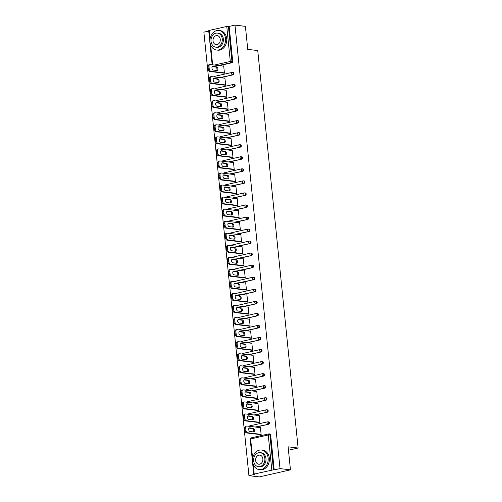 <?xml version="1.0" encoding="UTF-8"?>
<svg xmlns="http://www.w3.org/2000/svg" width="502" height="502" viewBox="0 0 502 502"><rect width="100%" height="100%" fill="white"/><g stroke="black" fill="none" stroke-linecap="round" stroke-linejoin="round"><path stroke-width="0.75" d="M212.158 64.789L208.694 30.653L209.152 30.446L226.753 26.455L229.163 26.418L234.974 25.1L245.409 26.349L247.743 49.365L257.746 50.564L298.119 448.022L288.117 446.83L290.457 469.847L259.358 476.9L248.929 475.651L254.746 474.334L253.742 474.152L250.184 439.162L250.649 438.955L252.644 458.608M208.732 31.055L203.881 32.153L248.929 475.651M288.462 450.219L298.119 448.022M269.605 433.979A1.18 0.935 96.8 0 1 270.653 434.927L269.894 434.839L273.446 469.822L253.742 474.152M270.653 434.927L274.211 469.916L280.022 468.598L290.457 469.847M273.446 469.822L274.211 469.916M234.974 25.1L280.022 468.598M259.521 427.535L260.406 427.334L261.153 434.676L260.187 434.575M229.163 26.418L232.715 61.407A1.18 0.935 96.8 0 1 231.899 62.775L219.274 65.643M232.89 72.508A1.18 0.935 96.8 0 1 233.123 74.829L220.497 77.691M234.114 84.562A1.18 0.935 96.8 0 1 234.346 86.877L221.721 89.739M235.338 96.61A1.18 0.935 96.8 0 1 235.57 98.925L222.944 101.787M236.561 108.658A1.18 0.935 96.8 0 1 236.793 110.973L224.168 113.841M237.785 120.706A1.18 0.935 96.8 0 1 238.017 123.021L225.392 125.889M239.008 132.754A1.18 0.935 96.8 0 1 239.241 135.069L226.615 137.937M240.232 144.802A1.18 0.935 96.8 0 1 240.464 147.124L227.839 149.985M241.456 156.85A1.18 0.935 96.8 0 1 241.688 159.172L229.063 162.033M242.679 168.904A1.18 0.935 96.8 0 1 242.918 171.22L230.286 174.081M243.903 180.952A1.18 0.935 96.8 0 1 244.141 183.268L231.516 186.135M245.127 193A1.18 0.935 96.8 0 1 245.365 195.316L232.74 198.183M246.35 205.048A1.18 0.935 96.8 0 1 246.589 207.364L233.963 210.231M247.574 217.096A1.18 0.935 96.8 0 1 247.812 219.418L235.187 222.279M248.797 229.144A1.18 0.935 96.8 0 1 249.036 231.466L236.411 234.327M250.021 241.198A1.18 0.935 96.8 0 1 250.26 243.514L237.634 246.375M251.245 253.246A1.18 0.935 96.8 0 1 251.483 255.562L238.858 258.43M252.468 265.294A1.18 0.935 96.8 0 1 252.707 267.61L240.082 270.478M253.692 277.342A1.18 0.935 96.8 0 1 253.93 279.658L241.305 282.526M254.916 289.39A1.18 0.935 96.8 0 1 255.154 291.712L242.529 294.574M256.139 301.438A1.18 0.935 96.8 0 1 256.378 303.76L243.752 306.622M257.369 313.493A1.18 0.935 96.8 0 1 257.601 315.808L244.976 318.67M258.593 325.541A1.18 0.935 96.8 0 1 258.825 327.856L246.2 330.724M259.816 337.589A1.18 0.935 96.8 0 1 260.049 339.904L247.423 342.772M261.04 349.637A1.18 0.935 96.8 0 1 261.272 351.952L248.647 354.82M262.264 361.685A1.18 0.935 96.8 0 1 262.496 364L249.87 366.868M263.487 373.733A1.18 0.935 96.8 0 1 263.719 376.054L251.094 378.916M264.711 385.787A1.18 0.935 96.8 0 1 264.943 388.102L252.318 390.964M265.934 397.835A1.18 0.935 96.8 0 1 266.167 400.15L253.541 403.018M267.158 409.883A1.18 0.935 96.8 0 1 267.39 412.198L254.765 415.066M268.382 421.931A1.18 0.935 96.8 0 1 268.614 424.246L255.989 427.114M258.963 422.527L259.929 422.628L259.183 415.286L258.298 415.487M257.739 410.479L258.706 410.573L257.959 403.238L257.074 403.439M256.516 398.431L257.476 398.525L256.735 391.19L255.851 391.391M255.292 386.383L256.252 386.477L255.512 379.142L254.627 379.343M254.068 374.329L255.029 374.429L254.288 367.094L253.403 367.288M252.845 362.281L253.805 362.381L253.064 355.039L252.18 355.24M251.621 350.233L252.581 350.333L251.841 342.991L250.956 343.192M250.398 338.185L251.358 338.279L250.611 330.943L249.732 331.144M249.174 326.137L250.134 326.231L249.387 318.895L248.509 319.096M247.95 314.089L248.91 314.183L248.164 306.847L247.285 307.048M246.72 302.035L247.687 302.135L246.94 294.799L246.062 294.994M245.497 289.987L246.463 290.087L245.716 282.745L244.838 282.946M244.273 277.939L245.24 278.039L244.493 270.697L243.614 270.898M243.05 265.891L244.016 265.985L243.269 258.649L242.391 258.85M241.826 253.843L242.792 253.937L242.046 246.601L241.167 246.802M240.602 241.795L241.569 241.889L240.822 234.553L239.943 234.754M239.379 229.74L240.345 229.841L239.598 222.505L238.72 222.706M238.155 217.692L239.121 217.793L238.375 210.457L237.496 210.652M236.931 205.644L237.898 205.745L237.151 198.403L236.273 198.604M235.708 193.596L236.674 193.697L235.927 186.355L235.049 186.556M234.484 181.548L235.451 181.642L234.704 174.307L233.825 174.508M233.261 169.5L234.227 169.594L233.48 162.259L232.602 162.46M232.037 157.452L233.003 157.546L232.257 150.211L231.378 150.412M230.813 145.398L231.78 145.498L231.033 138.163L230.148 138.357M229.59 133.35L230.556 133.45L229.809 126.109L228.925 126.309M228.366 121.302L229.326 121.402L228.586 114.061L227.701 114.261M227.142 109.254L228.103 109.348L227.362 102.013L226.477 102.213M225.919 97.206L226.879 97.3L226.138 89.965L225.254 90.165M224.695 85.158L225.655 85.252L224.915 77.917L224.03 78.117M223.472 73.104L224.432 73.204L223.691 65.869L222.806 66.063M245.93 430.258L245.716 428.175L244.781 428.382L244.995 430.471L245.93 430.258A2.359 1.387 77.2 0 0 247.593 432.743L261.122 434.362M245.716 428.175A2.359 1.387 77.2 0 1 246.62 426.041A2.359 1.387 77.2 0 1 246.909 426.029L260.438 427.648M253.698 431.952A1.851 1.086 77.2 0 0 253.924 431.94A1.851 1.086 77.2 0 0 254.608 430.082A1.851 1.086 77.2 0 0 253.328 428.319L249.613 427.873A1.851 1.086 77.2 0 0 249.387 427.886A1.851 1.086 77.2 0 0 248.703 429.743A1.851 1.086 77.2 0 0 249.983 431.507L253.698 431.952M247.593 432.743L246.658 432.956L261.096 434.688M246.658 432.956A2.359 1.387 -102.8 0 1 244.995 430.471M244.781 428.382A2.359 1.387 -102.8 0 1 245.691 426.254L246.62 426.041M253.372 431.915A1.851 1.086 77.2 0 0 253.592 429.932A1.851 1.086 77.2 0 0 252.399 428.532L249.005 428.124M244.706 418.21L244.493 416.12L243.558 416.334L243.771 418.423L244.706 418.21A2.359 1.387 77.2 0 0 246.369 420.695L259.898 422.314M244.493 416.12A2.359 1.387 77.2 0 1 245.396 413.993A2.359 1.387 77.2 0 1 245.685 413.974L259.214 415.593M252.475 419.904A1.851 1.086 77.2 0 0 252.701 419.892A1.851 1.086 77.2 0 0 253.384 418.034A1.851 1.086 77.2 0 0 252.104 416.271L248.39 415.825A1.851 1.086 77.2 0 0 248.164 415.838A1.851 1.086 77.2 0 0 247.48 417.695A1.851 1.086 77.2 0 0 248.76 419.459L252.475 419.904M246.369 420.695L245.434 420.908L259.873 422.634M245.434 420.908A2.359 1.387 -102.8 0 1 243.771 418.423M243.558 416.334A2.359 1.387 -102.8 0 1 244.468 414.2L245.396 413.993M252.148 419.86A1.851 1.086 77.2 0 0 252.368 417.884A1.851 1.086 77.2 0 0 251.176 416.484L247.781 416.076M243.483 406.162L243.269 404.072L242.334 404.286L242.548 406.369L243.483 406.162A2.359 1.387 77.2 0 0 245.145 408.647L258.674 410.266M243.269 404.072A2.359 1.387 77.2 0 1 244.173 401.945A2.359 1.387 77.2 0 1 244.461 401.926L257.99 403.545M251.251 407.85A1.851 1.086 77.2 0 0 251.477 407.844A1.851 1.086 77.2 0 0 252.161 405.986A1.851 1.086 77.2 0 0 250.881 404.223L247.166 403.777A1.851 1.086 77.2 0 0 246.94 403.79A1.851 1.086 77.2 0 0 246.256 405.647A1.851 1.086 77.2 0 0 247.536 407.411L251.251 407.85M245.145 408.647L244.21 408.86L258.649 410.586M244.21 408.86A2.359 1.387 -102.8 0 1 242.548 406.369M242.334 404.286A2.359 1.387 -102.8 0 1 243.244 402.152L244.173 401.945M250.925 407.812A1.851 1.086 77.2 0 0 251.144 405.829A1.851 1.086 77.2 0 0 249.952 404.436L246.557 404.028M242.259 394.108L242.046 392.024L241.111 392.238L241.324 394.321L242.259 394.108A2.359 1.387 77.2 0 0 243.922 396.599L257.444 398.218M242.046 392.024A2.359 1.387 77.2 0 1 242.949 389.891A2.359 1.387 77.2 0 1 243.238 389.878L256.767 391.497M250.027 395.802A1.851 1.086 77.2 0 0 250.253 395.796A1.851 1.086 77.2 0 0 250.937 393.938A1.851 1.086 77.2 0 0 249.657 392.175L245.942 391.729A1.851 1.086 77.2 0 0 245.716 391.742A1.851 1.086 77.2 0 0 245.032 393.599A1.851 1.086 77.2 0 0 246.313 395.356L250.027 395.802M243.922 396.599L242.987 396.812L257.426 398.538M242.987 396.812A2.359 1.387 -102.8 0 1 241.324 394.321M241.111 392.238A2.359 1.387 -102.8 0 1 242.02 390.104L242.949 389.891M249.701 395.764A1.851 1.086 77.2 0 0 249.921 393.781A1.851 1.086 77.2 0 0 248.728 392.388L245.334 391.98M241.035 382.06L240.822 379.976L239.887 380.19L240.1 382.273L241.035 382.06A2.359 1.387 77.2 0 0 242.698 384.551L256.221 386.17M240.822 379.976A2.359 1.387 77.2 0 1 241.726 377.843A2.359 1.387 77.2 0 1 242.014 377.83L255.543 379.449M248.804 383.754A1.851 1.086 77.2 0 0 249.03 383.741A1.851 1.086 77.2 0 0 249.714 381.884A1.851 1.086 77.2 0 0 248.434 380.127L244.719 379.681A1.851 1.086 77.2 0 0 244.493 379.694A1.851 1.086 77.2 0 0 243.809 381.551A1.851 1.086 77.2 0 0 245.089 383.308L248.804 383.754M242.698 384.551L241.763 384.764L256.202 386.49M241.763 384.764A2.359 1.387 -102.8 0 1 240.1 382.273M239.887 380.19A2.359 1.387 -102.8 0 1 240.797 378.056L241.726 377.843M248.477 383.716A1.851 1.086 77.2 0 0 248.697 381.733A1.851 1.086 77.2 0 0 247.505 380.334L244.11 379.932M239.812 370.012L239.598 367.928L238.663 368.142L238.877 370.225L239.812 370.012A2.359 1.387 77.2 0 0 241.475 372.503L254.997 374.122M239.598 367.928A2.359 1.387 77.2 0 1 240.502 365.795A2.359 1.387 77.2 0 1 240.791 365.782L254.319 367.401M247.58 371.706A1.851 1.086 77.2 0 0 247.806 371.693A1.851 1.086 77.2 0 0 248.49 369.836A1.851 1.086 77.2 0 0 247.21 368.073L243.495 367.633A1.851 1.086 77.2 0 0 243.269 367.64A1.851 1.086 77.2 0 0 242.585 369.497A1.851 1.086 77.2 0 0 243.865 371.26L247.58 371.706M241.475 372.503L240.54 372.71L254.978 374.442M240.54 372.71A2.359 1.387 -102.8 0 1 238.877 370.225M238.663 368.142A2.359 1.387 -102.8 0 1 239.573 366.008L240.502 365.795M247.254 371.668A1.851 1.086 77.2 0 0 247.473 369.685A1.851 1.086 77.2 0 0 246.275 368.286L242.886 367.884M268.131 458.044A9.839 7.8 -83.2 0 0 261.523 450.037A9.839 7.8 -83.2 0 0 252.581 461.57A9.839 7.8 -83.2 0 0 259.189 469.577A9.839 7.8 -83.2 0 0 268.131 458.044M259.189 469.577L260.375 469.715A9.839 7.8 -83.2 0 0 269.323 458.182A9.839 7.8 -83.2 0 0 262.715 450.175L261.523 450.037M260.105 452.641L261.197 452.773A7.084 5.616 96.8 0 1 265.953 458.533A7.084 5.616 96.8 0 1 259.515 466.841L258.417 466.709A7.084 5.616 -83.2 0 0 264.855 458.401A7.084 5.616 -83.2 0 0 260.105 452.641A7.084 5.616 -83.2 0 0 253.661 460.943A7.084 5.616 -83.2 0 0 258.417 466.709M255.656 460.491A4.568 3.621 -83.2 0 0 258.718 464.206A4.568 3.621 -83.2 0 0 262.866 458.853A4.568 3.621 -83.2 0 0 259.804 455.138A4.568 3.621 -83.2 0 0 255.656 460.491M225.511 38.491A9.839 7.8 -83.2 0 0 218.91 30.484A9.839 7.8 -83.2 0 0 209.968 42.017A9.839 7.8 -83.2 0 0 216.569 50.024A9.839 7.8 -83.2 0 0 225.511 38.491M216.569 50.024L217.761 50.162A9.839 7.8 -83.2 0 0 226.703 38.629A9.839 7.8 -83.2 0 0 220.102 30.622L218.91 30.484M217.485 33.088L218.583 33.22A7.084 5.616 96.8 0 1 223.334 38.98A7.084 5.616 96.8 0 1 216.895 47.288L215.804 47.157A7.084 5.616 -83.2 0 0 222.242 38.849A7.084 5.616 -83.2 0 0 217.485 33.088A7.084 5.616 -83.2 0 0 211.047 41.39A7.084 5.616 -83.2 0 0 215.804 47.157M213.036 40.938A4.568 3.621 -83.2 0 0 216.098 44.653A4.568 3.621 -83.2 0 0 220.252 39.3A4.568 3.621 -83.2 0 0 217.184 35.586A4.568 3.621 -83.2 0 0 213.036 40.938M238.588 357.964L238.375 355.88L237.44 356.087L237.653 358.177L238.588 357.964A2.359 1.387 77.2 0 0 240.251 360.455L253.774 362.074M238.375 355.88A2.359 1.387 77.2 0 1 239.278 353.747A2.359 1.387 77.2 0 1 239.567 353.734L253.096 355.353M246.356 359.658A1.851 1.086 77.2 0 0 246.582 359.645A1.851 1.086 77.2 0 0 247.266 357.788A1.851 1.086 77.2 0 0 245.986 356.025L242.271 355.579A1.851 1.086 77.2 0 0 242.046 355.592A1.851 1.086 77.2 0 0 241.362 357.449A1.851 1.086 77.2 0 0 242.642 359.212L246.356 359.658M240.251 360.455L239.316 360.662L253.755 362.394M239.316 360.662A2.359 1.387 -102.8 0 1 237.653 358.177M237.44 356.087A2.359 1.387 -102.8 0 1 238.35 353.96L239.278 353.747M246.03 359.62A1.851 1.086 77.2 0 0 246.25 357.637A1.851 1.086 77.2 0 0 245.051 356.238L241.663 355.83M237.364 345.916L237.151 343.826L236.216 344.039L236.429 346.129L237.364 345.916A2.359 1.387 77.2 0 0 239.027 348.401L252.55 350.019M237.151 343.826A2.359 1.387 77.2 0 1 238.055 341.699A2.359 1.387 77.2 0 1 238.343 341.68L251.872 343.305M245.133 347.61A1.851 1.086 77.2 0 0 245.359 347.597A1.851 1.086 77.2 0 0 246.043 345.74A1.851 1.086 77.2 0 0 244.763 343.977L241.048 343.531A1.851 1.086 77.2 0 0 240.822 343.544A1.851 1.086 77.2 0 0 240.138 345.401A1.851 1.086 77.2 0 0 241.418 347.164L245.133 347.61M239.027 348.401L238.092 348.614L252.531 350.34M238.092 348.614A2.359 1.387 -102.8 0 1 236.429 346.129M236.216 344.039A2.359 1.387 -102.8 0 1 237.126 341.906L238.055 341.699M244.807 347.566A1.851 1.086 77.2 0 0 245.026 345.589A1.851 1.086 77.2 0 0 243.828 344.19L240.439 343.782M236.135 333.868L235.927 331.778L234.992 331.991L235.206 334.075L236.135 333.868A2.359 1.387 77.2 0 0 237.804 336.353L251.326 337.971M235.927 331.778A2.359 1.387 77.2 0 1 236.831 329.651A2.359 1.387 77.2 0 1 237.12 329.632L250.642 331.251M243.909 335.556A1.851 1.086 77.2 0 0 244.135 335.549A1.851 1.086 77.2 0 0 244.819 333.692A1.851 1.086 77.2 0 0 243.539 331.929L239.824 331.483A1.851 1.086 77.2 0 0 239.598 331.496A1.851 1.086 77.2 0 0 238.914 333.353A1.851 1.086 77.2 0 0 240.194 335.116L243.909 335.556M237.804 336.353L236.869 336.566L251.307 338.292M236.869 336.566A2.359 1.387 -102.8 0 1 235.206 334.075M234.992 331.991A2.359 1.387 -102.8 0 1 235.896 329.858L236.831 329.651M243.583 335.518A1.851 1.086 77.2 0 0 243.803 333.535A1.851 1.086 77.2 0 0 242.604 332.142L239.216 331.734M234.911 321.82L234.704 319.73L233.769 319.943L233.982 322.027L234.911 321.82A2.359 1.387 77.2 0 0 236.58 324.305L250.103 325.923M234.704 319.73A2.359 1.387 77.2 0 1 235.607 317.597A2.359 1.387 77.2 0 1 235.896 317.584L249.419 319.203M242.686 323.508A1.851 1.086 77.2 0 0 242.912 323.501A1.851 1.086 77.2 0 0 243.595 321.644A1.851 1.086 77.2 0 0 242.315 319.881L238.601 319.435A1.851 1.086 77.2 0 0 238.375 319.448A1.851 1.086 77.2 0 0 237.691 321.305A1.851 1.086 77.2 0 0 238.971 323.062L242.686 323.508M236.58 324.305L235.645 324.518L250.084 326.244M235.645 324.518A2.359 1.387 -102.8 0 1 233.982 322.027M233.769 319.943A2.359 1.387 -102.8 0 1 234.672 317.81L235.607 317.597M242.359 323.47A1.851 1.086 77.2 0 0 242.579 321.487A1.851 1.086 77.2 0 0 241.38 320.094L237.992 319.686M233.687 309.765L233.48 307.682L232.545 307.895L232.759 309.979L233.687 309.765A2.359 1.387 77.2 0 0 235.356 312.257L248.879 313.875M233.48 307.682A2.359 1.387 77.2 0 1 234.384 305.549A2.359 1.387 77.2 0 1 234.672 305.536L248.195 307.155M241.462 311.46A1.851 1.086 77.2 0 0 241.688 311.447A1.851 1.086 77.2 0 0 242.372 309.59A1.851 1.086 77.2 0 0 241.092 307.833L237.377 307.387A1.851 1.086 77.2 0 0 237.151 307.4A1.851 1.086 77.2 0 0 236.467 309.257A1.851 1.086 77.2 0 0 237.747 311.014L241.462 311.46M235.356 312.257L234.421 312.47L248.86 314.196M234.421 312.47A2.359 1.387 -102.8 0 1 232.759 309.979M232.545 307.895A2.359 1.387 -102.8 0 1 233.449 305.762L234.384 305.549M241.136 311.422A1.851 1.086 77.2 0 0 241.355 309.439A1.851 1.086 77.2 0 0 240.157 308.04L236.768 307.638M232.464 297.717L232.257 295.634L231.322 295.847L231.535 297.931L232.464 297.717A2.359 1.387 77.2 0 0 234.133 300.209L247.655 301.827M232.257 295.634A2.359 1.387 77.2 0 1 233.16 293.501A2.359 1.387 77.2 0 1 233.449 293.488L246.971 295.107M240.238 299.412A1.851 1.086 77.2 0 0 240.464 299.399A1.851 1.086 77.2 0 0 241.148 297.542A1.851 1.086 77.2 0 0 239.868 295.778L236.153 295.339A1.851 1.086 77.2 0 0 235.927 295.345A1.851 1.086 77.2 0 0 235.243 297.203A1.851 1.086 77.2 0 0 236.524 298.966L240.238 299.412M234.133 300.209L233.198 300.416L247.637 302.148M233.198 300.416A2.359 1.387 -102.8 0 1 231.535 297.931M231.322 295.847A2.359 1.387 -102.8 0 1 232.225 293.714L233.16 293.501M239.912 299.374A1.851 1.086 77.2 0 0 240.132 297.391A1.851 1.086 77.2 0 0 238.933 295.992L235.545 295.59M231.24 285.669L231.033 283.586L230.098 283.793L230.311 285.883L231.24 285.669A2.359 1.387 77.2 0 0 232.909 288.161L246.432 289.779M231.033 283.586A2.359 1.387 77.2 0 1 231.937 281.453A2.359 1.387 77.2 0 1 232.225 281.44L245.748 283.059M239.015 287.364A1.851 1.086 77.2 0 0 239.234 287.351A1.851 1.086 77.2 0 0 239.925 285.494A1.851 1.086 77.2 0 0 238.645 283.73L234.93 283.285A1.851 1.086 77.2 0 0 234.704 283.297A1.851 1.086 77.2 0 0 234.02 285.155A1.851 1.086 77.2 0 0 235.3 286.918L239.015 287.364M232.909 288.161L231.974 288.368L246.413 290.1M231.974 288.368A2.359 1.387 -102.8 0 1 230.311 285.883M230.098 283.793A2.359 1.387 -102.8 0 1 231.002 281.666L231.937 281.453M238.688 287.326A1.851 1.086 77.2 0 0 238.908 285.343A1.851 1.086 77.2 0 0 237.71 283.944L234.321 283.536M230.016 273.621L229.809 271.538L228.874 271.745L229.088 273.835L230.016 273.621A2.359 1.387 77.2 0 0 231.679 276.106L245.208 277.725M229.809 271.538A2.359 1.387 77.2 0 1 230.713 269.405A2.359 1.387 77.2 0 1 231.002 269.392L244.524 271.011M237.791 275.316A1.851 1.086 77.2 0 0 238.011 275.303A1.851 1.086 77.2 0 0 238.701 273.446A1.851 1.086 77.2 0 0 237.421 271.682L233.706 271.237A1.851 1.086 77.2 0 0 233.48 271.249A1.851 1.086 77.2 0 0 232.796 273.107A1.851 1.086 77.2 0 0 234.076 274.87L237.791 275.316M231.679 276.106L230.751 276.32L245.189 278.052M230.751 276.32A2.359 1.387 -102.8 0 1 229.088 273.835M228.874 271.745A2.359 1.387 -102.8 0 1 229.778 269.612L230.713 269.405M237.465 275.272A1.851 1.086 77.2 0 0 237.684 273.295A1.851 1.086 77.2 0 0 236.486 271.896L233.097 271.488M228.793 261.573L228.579 259.484L227.651 259.697L227.864 261.78L228.793 261.573A2.359 1.387 77.2 0 0 230.456 264.058L243.985 265.677M228.579 259.484A2.359 1.387 77.2 0 1 229.489 257.357A2.359 1.387 77.2 0 1 229.778 257.338L243.301 258.957M236.567 263.268A1.851 1.086 77.2 0 0 236.787 263.255A1.851 1.086 77.2 0 0 237.477 261.398A1.851 1.086 77.2 0 0 236.197 259.634L232.482 259.189A1.851 1.086 77.2 0 0 232.257 259.201A1.851 1.086 77.2 0 0 231.573 261.059A1.851 1.086 77.2 0 0 232.846 262.822L236.567 263.268M230.456 264.058L229.527 264.272L243.966 265.997M229.527 264.272A2.359 1.387 -102.8 0 1 227.864 261.78M227.651 259.697A2.359 1.387 -102.8 0 1 228.554 257.564L229.489 257.357M236.241 263.224A1.851 1.086 77.2 0 0 236.461 261.247A1.851 1.086 77.2 0 0 235.262 259.848L231.874 259.44M227.569 249.525L227.356 247.436L226.427 247.649L226.64 249.732L227.569 249.525A2.359 1.387 77.2 0 0 229.232 252.01L242.761 253.629M227.356 247.436A2.359 1.387 77.2 0 1 228.266 245.302A2.359 1.387 77.2 0 1 228.554 245.29L242.077 246.909M235.338 251.213A1.851 1.086 77.2 0 0 235.563 251.207A1.851 1.086 77.2 0 0 236.247 249.35A1.851 1.086 77.2 0 0 234.974 247.586L231.259 247.141A1.851 1.086 77.2 0 0 231.033 247.153A1.851 1.086 77.2 0 0 230.349 249.011A1.851 1.086 77.2 0 0 231.623 250.768L235.338 251.213M229.232 252.01L228.303 252.224L242.742 253.949M228.303 252.224A2.359 1.387 -102.8 0 1 226.64 249.732M226.427 247.649A2.359 1.387 -102.8 0 1 227.331 245.516L228.266 245.302M235.018 251.176A1.851 1.086 77.2 0 0 235.237 249.193A1.851 1.086 77.2 0 0 234.039 247.8L230.65 247.392M226.346 237.471L226.132 235.388L225.203 235.601L225.411 237.684L226.346 237.471A2.359 1.387 77.2 0 0 228.008 239.962L241.537 241.581M226.132 235.388A2.359 1.387 77.2 0 1 227.042 233.254A2.359 1.387 77.2 0 1 227.331 233.242L240.853 234.861M234.114 239.165A1.851 1.086 77.2 0 0 234.34 239.153A1.851 1.086 77.2 0 0 235.024 237.295A1.851 1.086 77.2 0 0 233.75 235.538L230.035 235.093A1.851 1.086 77.2 0 0 229.809 235.105A1.851 1.086 77.2 0 0 229.125 236.963A1.851 1.086 77.2 0 0 230.399 238.72L234.114 239.165M228.008 239.962L227.08 240.176L241.518 241.901M227.08 240.176A2.359 1.387 -102.8 0 1 225.411 237.684M225.203 235.601A2.359 1.387 -102.8 0 1 226.107 233.468L227.042 233.254M233.794 239.128A1.851 1.086 77.2 0 0 234.014 237.145A1.851 1.086 77.2 0 0 232.815 235.745L229.427 235.344M225.122 225.423L224.909 223.34L223.98 223.553L224.187 225.636L225.122 225.423A2.359 1.387 77.2 0 0 226.785 227.914L240.314 229.533M224.909 223.34A2.359 1.387 77.2 0 1 225.818 221.206A2.359 1.387 77.2 0 1 226.107 221.194L239.63 222.813M232.89 227.117A1.851 1.086 77.2 0 0 233.116 227.105A1.851 1.086 77.2 0 0 233.8 225.247A1.851 1.086 77.2 0 0 232.526 223.49L228.812 223.045A1.851 1.086 77.2 0 0 228.586 223.051A1.851 1.086 77.2 0 0 227.902 224.909A1.851 1.086 77.2 0 0 229.176 226.672L232.89 227.117M226.785 227.914L225.856 228.121L240.295 229.853M225.856 228.121A2.359 1.387 -102.8 0 1 224.187 225.636M223.98 223.553A2.359 1.387 -102.8 0 1 224.883 221.42L225.818 221.206M232.57 227.08A1.851 1.086 77.2 0 0 232.79 225.097A1.851 1.086 77.2 0 0 231.591 223.697L228.203 223.296M223.898 213.375L223.685 211.292L222.756 211.499L222.963 213.588L223.898 213.375A2.359 1.387 77.2 0 0 225.561 215.866L239.09 217.485M223.685 211.292A2.359 1.387 77.2 0 1 224.595 209.158A2.359 1.387 77.2 0 1 224.877 209.146L238.406 210.765M231.667 215.069A1.851 1.086 77.2 0 0 231.893 215.057A1.851 1.086 77.2 0 0 232.577 213.199A1.851 1.086 77.2 0 0 231.303 211.436L227.588 210.991A1.851 1.086 77.2 0 0 227.362 211.003A1.851 1.086 77.2 0 0 226.678 212.861A1.851 1.086 77.2 0 0 227.952 214.624L231.667 215.069M225.561 215.866L224.632 216.073L239.065 217.805M224.632 216.073A2.359 1.387 -102.8 0 1 222.963 213.588M222.756 211.499A2.359 1.387 -102.8 0 1 223.66 209.372L224.595 209.158M231.347 215.032A1.851 1.086 77.2 0 0 231.566 213.049A1.851 1.086 77.2 0 0 230.368 211.649L226.979 211.242M222.675 201.327L222.461 199.244L221.533 199.451L221.74 201.54L222.675 201.327A2.359 1.387 77.2 0 0 224.338 203.812L237.866 205.431M222.461 199.244A2.359 1.387 77.2 0 1 223.371 197.11A2.359 1.387 77.2 0 1 223.654 197.098L237.182 198.717M230.443 203.021A1.851 1.086 77.2 0 0 230.669 203.009A1.851 1.086 77.2 0 0 231.353 201.151A1.851 1.086 77.2 0 0 230.079 199.388L226.364 198.943A1.851 1.086 77.2 0 0 226.138 198.955A1.851 1.086 77.2 0 0 225.454 200.813A1.851 1.086 77.2 0 0 226.728 202.576L230.443 203.021M224.338 203.812L223.409 204.025L237.841 205.757M223.409 204.025A2.359 1.387 -102.8 0 1 221.74 201.54M221.533 199.451A2.359 1.387 -102.8 0 1 222.436 197.324L223.371 197.11M230.123 202.984A1.851 1.086 77.2 0 0 230.343 201.001A1.851 1.086 77.2 0 0 229.144 199.601L225.756 199.194M221.451 189.279L221.238 187.19L220.309 187.403L220.516 189.486L221.451 189.279A2.359 1.387 77.2 0 0 223.114 191.764L236.643 193.383M221.238 187.19A2.359 1.387 77.2 0 1 222.148 185.062A2.359 1.387 77.2 0 1 222.43 185.043L235.959 186.662M229.219 190.973A1.851 1.086 77.2 0 0 229.445 190.961A1.851 1.086 77.2 0 0 230.129 189.103A1.851 1.086 77.2 0 0 228.849 187.34L225.134 186.895A1.851 1.086 77.2 0 0 224.915 186.907A1.851 1.086 77.2 0 0 224.225 188.765A1.851 1.086 77.2 0 0 225.505 190.528L229.219 190.973M223.114 191.764L222.185 191.977L236.618 193.703M222.185 191.977A2.359 1.387 -102.8 0 1 220.516 189.486M220.309 187.403A2.359 1.387 -102.8 0 1 221.213 185.269L222.148 185.062M228.893 190.929A1.851 1.086 77.2 0 0 229.119 188.953A1.851 1.086 77.2 0 0 227.921 187.553L224.532 187.146M220.227 177.231L220.014 175.142L219.085 175.355L219.292 177.438L220.227 177.231A2.359 1.387 77.2 0 0 221.89 179.716L235.419 181.335M220.014 175.142A2.359 1.387 77.2 0 1 220.924 173.008A2.359 1.387 77.2 0 1 221.206 172.995L234.735 174.614M227.996 178.919A1.851 1.086 77.2 0 0 228.222 178.913A1.851 1.086 77.2 0 0 228.906 177.055A1.851 1.086 77.2 0 0 227.626 175.292L223.911 174.847A1.851 1.086 77.2 0 0 223.691 174.859A1.851 1.086 77.2 0 0 223.001 176.717A1.851 1.086 77.2 0 0 224.281 178.48L227.996 178.919M221.89 179.716L220.955 179.929L235.394 181.655M220.955 179.929A2.359 1.387 -102.8 0 1 219.292 177.438M219.085 175.355A2.359 1.387 -102.8 0 1 219.989 173.221L220.924 173.008M227.67 178.881A1.851 1.086 77.2 0 0 227.889 176.899A1.851 1.086 77.2 0 0 226.697 175.505L223.308 175.098M219.004 165.177L218.79 163.094L217.855 163.307L218.069 165.39L219.004 165.177A2.359 1.387 77.2 0 0 220.667 167.668L234.196 169.287M218.79 163.094A2.359 1.387 77.2 0 1 219.7 160.96A2.359 1.387 77.2 0 1 219.983 160.947L233.512 162.566M226.772 166.871A1.851 1.086 77.2 0 0 226.998 166.859A1.851 1.086 77.2 0 0 227.682 165.001A1.851 1.086 77.2 0 0 226.402 163.244L222.687 162.799A1.851 1.086 77.2 0 0 222.468 162.811A1.851 1.086 77.2 0 0 221.777 164.669A1.851 1.086 77.2 0 0 223.057 166.426L226.772 166.871M220.667 167.668L219.732 167.881L234.17 169.607M219.732 167.881A2.359 1.387 -102.8 0 1 218.069 165.39M217.855 163.307A2.359 1.387 -102.8 0 1 218.765 161.173L219.7 160.96M226.446 166.833A1.851 1.086 77.2 0 0 226.666 164.851A1.851 1.086 77.2 0 0 225.473 163.451L222.085 163.05M217.78 153.129L217.567 151.046L216.632 151.259L216.845 153.342L217.78 153.129A2.359 1.387 77.2 0 0 219.443 155.62L232.972 157.239M217.567 151.046A2.359 1.387 77.2 0 1 218.477 148.912A2.359 1.387 77.2 0 1 218.759 148.899L232.288 150.518M225.549 154.823A1.851 1.086 77.2 0 0 225.774 154.811A1.851 1.086 77.2 0 0 226.458 152.953A1.851 1.086 77.2 0 0 225.178 151.196L221.464 150.751A1.851 1.086 77.2 0 0 221.238 150.757A1.851 1.086 77.2 0 0 220.554 152.614A1.851 1.086 77.2 0 0 221.834 154.378L225.549 154.823M219.443 155.62L218.508 155.827L232.947 157.559M218.508 155.827A2.359 1.387 -102.8 0 1 216.845 153.342M216.632 151.259A2.359 1.387 -102.8 0 1 217.542 149.125L218.477 148.912M225.222 154.785A1.851 1.086 77.2 0 0 225.442 152.803A1.851 1.086 77.2 0 0 224.25 151.403L220.855 151.002M216.557 141.081L216.343 138.998L215.408 139.205L215.622 141.294L216.557 141.081A2.359 1.387 77.2 0 0 218.219 143.572L231.748 145.191M216.343 138.998A2.359 1.387 77.2 0 1 217.247 136.864A2.359 1.387 77.2 0 1 217.535 136.851L231.064 138.47M224.325 142.775A1.851 1.086 77.2 0 0 224.551 142.763A1.851 1.086 77.2 0 0 225.235 140.905A1.851 1.086 77.2 0 0 223.955 139.142L220.24 138.703A1.851 1.086 77.2 0 0 220.014 138.709A1.851 1.086 77.2 0 0 219.33 140.566A1.851 1.086 77.2 0 0 220.61 142.33L224.325 142.775M218.219 143.572L217.284 143.779L231.723 145.511M217.284 143.779A2.359 1.387 -102.8 0 1 215.622 141.294M215.408 139.205A2.359 1.387 -102.8 0 1 216.318 137.077L217.247 136.864M223.999 142.737A1.851 1.086 77.2 0 0 224.218 140.755A1.851 1.086 77.2 0 0 223.026 139.355L219.631 138.947M215.333 129.033L215.12 126.95L214.185 127.157L214.398 129.246L215.333 129.033A2.359 1.387 77.2 0 0 216.996 131.518L230.525 133.137M215.12 126.95A2.359 1.387 77.2 0 1 216.023 124.816A2.359 1.387 77.2 0 1 216.312 124.803L229.841 126.422M223.101 130.727A1.851 1.086 77.2 0 0 223.327 130.715A1.851 1.086 77.2 0 0 224.011 128.857A1.851 1.086 77.2 0 0 222.731 127.094L219.016 126.648A1.851 1.086 77.2 0 0 218.79 126.661A1.851 1.086 77.2 0 0 218.106 128.518A1.851 1.086 77.2 0 0 219.387 130.282L223.101 130.727M216.996 131.518L216.061 131.731L230.5 133.463M216.061 131.731A2.359 1.387 -102.8 0 1 214.398 129.246M214.185 127.157A2.359 1.387 -102.8 0 1 215.094 125.029L216.023 124.816M222.775 130.689A1.851 1.086 77.2 0 0 222.995 128.707A1.851 1.086 77.2 0 0 221.802 127.307L218.408 126.899M214.109 116.985L213.896 114.895L212.961 115.109L213.174 117.192L214.109 116.985A2.359 1.387 77.2 0 0 215.772 119.47L229.295 121.089M213.896 114.895A2.359 1.387 77.2 0 1 214.8 112.768A2.359 1.387 77.2 0 1 215.088 112.749L228.617 114.368M221.878 118.679A1.851 1.086 77.2 0 0 222.104 118.667A1.851 1.086 77.2 0 0 222.788 116.809A1.851 1.086 77.2 0 0 221.507 115.046L217.793 114.6A1.851 1.086 77.2 0 0 217.567 114.613A1.851 1.086 77.2 0 0 216.883 116.47A1.851 1.086 77.2 0 0 218.163 118.234L221.878 118.679M215.772 119.47L214.837 119.683L229.276 121.409M214.837 119.683A2.359 1.387 -102.8 0 1 213.174 117.192M212.961 115.109A2.359 1.387 -102.8 0 1 213.871 112.975L214.8 112.768M221.551 118.635A1.851 1.086 77.2 0 0 221.771 116.659A1.851 1.086 77.2 0 0 220.579 115.259L217.184 114.851M212.886 104.937L212.672 102.847L211.737 103.061L211.951 105.144L212.886 104.937A2.359 1.387 77.2 0 0 214.549 107.422L228.071 109.041M212.672 102.847A2.359 1.387 77.2 0 1 213.576 100.714A2.359 1.387 77.2 0 1 213.865 100.701L227.393 102.32M220.654 106.625A1.851 1.086 77.2 0 0 220.88 106.619A1.851 1.086 77.2 0 0 221.564 104.761A1.851 1.086 77.2 0 0 220.284 102.998L216.569 102.552A1.851 1.086 77.2 0 0 216.343 102.565A1.851 1.086 77.2 0 0 215.659 104.422A1.851 1.086 77.2 0 0 216.939 106.186L220.654 106.625M214.549 107.422L213.614 107.635L228.052 109.361M213.614 107.635A2.359 1.387 -102.8 0 1 211.951 105.144M211.737 103.061A2.359 1.387 -102.8 0 1 212.647 100.927L213.576 100.714M220.328 106.587A1.851 1.086 77.2 0 0 220.547 104.604A1.851 1.086 77.2 0 0 219.355 103.211L215.96 102.803M211.662 92.883L211.449 90.799L210.514 91.013L210.727 93.096L211.662 92.883A2.359 1.387 77.2 0 0 213.325 95.374L226.848 96.993M211.449 90.799A2.359 1.387 77.2 0 1 212.352 88.666A2.359 1.387 77.2 0 1 212.641 88.653L226.17 90.272M219.43 94.577A1.851 1.086 77.2 0 0 219.656 94.571A1.851 1.086 77.2 0 0 220.34 92.713A1.851 1.086 77.2 0 0 219.06 90.95L215.345 90.504A1.851 1.086 77.2 0 0 215.12 90.517A1.851 1.086 77.2 0 0 214.436 92.374A1.851 1.086 77.2 0 0 215.716 94.131L219.43 94.577M213.325 95.374L212.39 95.587L226.829 97.313M212.39 95.587A2.359 1.387 -102.8 0 1 210.727 93.096M210.514 91.013A2.359 1.387 -102.8 0 1 211.424 88.879L212.352 88.666M219.104 94.539A1.851 1.086 77.2 0 0 219.324 92.556A1.851 1.086 77.2 0 0 218.125 91.157L214.737 90.755M210.438 80.835L210.225 78.751L209.29 78.965L209.503 81.048L210.438 80.835A2.359 1.387 77.2 0 0 212.101 83.326L225.624 84.945M210.225 78.751A2.359 1.387 77.2 0 1 211.129 76.618A2.359 1.387 77.2 0 1 211.417 76.605L224.946 78.224M218.207 82.529A1.851 1.086 77.2 0 0 218.433 82.516A1.851 1.086 77.2 0 0 219.117 80.659A1.851 1.086 77.2 0 0 217.837 78.902L214.122 78.456A1.851 1.086 77.2 0 0 213.896 78.463A1.851 1.086 77.2 0 0 213.212 80.32A1.851 1.086 77.2 0 0 214.492 82.083L218.207 82.529M212.101 83.326L211.166 83.539L225.605 85.265M211.166 83.539A2.359 1.387 -102.8 0 1 209.503 81.048M209.29 78.965A2.359 1.387 -102.8 0 1 210.2 76.831L211.129 76.618M217.881 82.491A1.851 1.086 77.2 0 0 218.1 80.508A1.851 1.086 77.2 0 0 216.902 79.109L213.513 78.707M209.215 68.787L209.001 66.703L208.066 66.917L208.28 69L209.215 68.787A2.359 1.387 77.2 0 0 210.878 71.278L224.4 72.897M209.001 66.703A2.359 1.387 77.2 0 1 209.905 64.57A2.359 1.387 77.2 0 1 210.194 64.557L223.723 66.176M216.983 70.481A1.851 1.086 77.2 0 0 217.209 70.468A1.851 1.086 77.2 0 0 217.893 68.611A1.851 1.086 77.2 0 0 216.613 66.848L212.898 66.408A1.851 1.086 77.2 0 0 212.672 66.415A1.851 1.086 77.2 0 0 211.988 68.272A1.851 1.086 77.2 0 0 213.268 70.035L216.983 70.481M210.878 71.278L209.943 71.485L224.381 73.217M209.943 71.485A2.359 1.387 -102.8 0 1 208.28 69M208.066 66.917A2.359 1.387 -102.8 0 1 208.976 64.783L209.905 64.57M216.657 70.443A1.851 1.086 77.2 0 0 216.877 68.46A1.851 1.086 77.2 0 0 215.678 67.061L212.29 66.653M271.802 469.954L268.244 434.964L250.649 438.955A1.18 0.69 -102.8 0 1 251.1 437.888A1.18 0.69 -102.8 0 1 251.245 437.882M253.228 464.369L254.2 473.944M269.863 433.966L269.103 433.872A1.18 0.935 -83.2 0 1 269.894 434.839L268.244 434.964A1.18 0.69 -102.8 0 1 268.702 433.897A1.18 0.69 -102.8 0 1 268.846 433.891A1.18 0.935 -83.2 0 1 269.103 433.872A1.18 1.18 0 0 0 268.702 433.897L251.1 437.888A1.18 1.18 0 0 0 250.184 439.162M209.152 30.446L210.024 39.056M210.614 44.816L212.647 64.852M214.379 65.059L230.305 61.445L226.753 26.455M228.397 26.33L231.955 61.319L232.715 61.407M231.899 62.775L231.14 62.687A1.18 0.69 77.2 0 1 230.305 61.445L231.955 61.319A1.18 0.935 96.8 0 1 231.14 62.687L218.514 65.549M268.614 424.246L255.229 427.02M268.639 421.918L267.88 421.824A1.18 1.18 0 0 0 267.478 421.849A1.18 0.69 -102.8 0 0 267.02 422.916A1.18 0.69 77.2 0 0 267.855 424.159A1.18 0.935 96.8 0 0 268.67 422.784A1.18 0.935 -83.2 0 0 267.616 421.843A1.18 0.69 -102.8 0 0 267.478 421.849L249.877 425.84A1.18 0.69 -102.8 0 1 250.021 425.834M267.39 412.198L254.006 414.972M266.167 400.15L252.782 402.924M264.943 388.102L251.558 390.876M263.719 376.054L250.335 378.828M262.496 364L249.111 366.774M261.272 351.952L247.888 354.726M260.049 339.904L246.664 342.678M258.825 327.856L245.44 330.63M257.601 315.808L244.217 318.582M256.378 303.76L242.987 306.534M255.154 291.712L241.763 294.486M253.93 279.658L240.54 282.431M252.707 267.61L239.316 270.383M251.483 255.562L238.092 258.335M250.26 243.514L236.869 246.287M249.036 231.466L235.645 234.239M247.812 219.418L234.421 222.191M246.589 207.364L233.198 210.137M245.365 195.316L231.974 198.089M244.141 183.268L230.751 186.041M242.918 171.22L229.527 173.993M241.688 159.172L228.303 161.945M240.464 147.124L227.08 149.897M239.241 135.069L225.856 137.843M238.017 123.021L224.632 125.795M236.793 110.973L223.409 113.747M235.57 98.925L222.185 101.699M234.346 86.877L220.962 89.651M233.123 74.829L219.738 77.603M249.463 426.33A1.18 0.69 -102.8 0 1 249.877 425.84A1.18 1.18 0 0 0 249.18 426.298M267.415 409.87L266.656 409.776A1.18 1.18 0 0 0 266.255 409.795A1.18 0.69 -102.8 0 0 265.796 410.862A1.18 0.69 77.2 0 0 266.631 412.111A1.18 0.935 96.8 0 0 267.447 410.736A1.18 0.935 -83.2 0 0 266.393 409.789A1.18 0.69 -102.8 0 0 266.255 409.795L248.653 413.792A1.18 0.69 -102.8 0 1 248.797 413.786M248.239 414.282A1.18 0.69 -102.8 0 1 248.653 413.792A1.18 1.18 0 0 0 247.957 414.25M266.192 397.816L265.433 397.728A1.18 1.18 0 0 0 265.031 397.747A1.18 0.69 -102.8 0 0 264.573 398.814A1.18 0.69 77.2 0 0 265.407 400.056A1.18 0.935 96.8 0 0 266.223 398.688A1.18 0.935 -83.2 0 0 265.169 397.741A1.18 0.69 -102.8 0 0 265.031 397.747L247.43 401.744A1.18 0.69 -102.8 0 1 247.574 401.738M247.015 402.234A1.18 0.69 -102.8 0 1 247.43 401.744A1.18 1.18 0 0 0 246.733 402.202M264.968 385.768L264.203 385.68A1.18 1.18 0 0 0 263.801 385.699A1.18 0.69 -102.8 0 0 263.349 386.766A1.18 0.69 77.2 0 0 264.184 388.008A1.18 0.935 96.8 0 0 265 386.64A1.18 0.935 -83.2 0 0 263.945 385.693A1.18 0.69 -102.8 0 0 263.801 385.699L246.206 389.696A1.18 0.69 -102.8 0 1 246.35 389.684M245.792 390.186A1.18 0.69 -102.8 0 1 246.206 389.696A1.18 1.18 0 0 0 245.509 390.148M263.745 373.72L262.979 373.632A1.18 1.18 0 0 0 262.577 373.651A1.18 0.69 -102.8 0 0 262.126 374.718A1.18 0.69 77.2 0 0 262.96 375.96A1.18 0.935 96.8 0 0 263.776 374.592A1.18 0.935 -83.2 0 0 262.722 373.645A1.18 0.69 -102.8 0 0 262.577 373.651L244.982 377.642A1.18 0.69 -102.8 0 1 245.127 377.636M244.568 378.138A1.18 0.69 -102.8 0 1 244.982 377.642A1.18 1.18 0 0 0 244.286 378.1M262.521 361.672L261.755 361.578A1.18 1.18 0 0 0 261.354 361.603A1.18 0.69 -102.8 0 0 260.902 362.67A1.18 0.69 77.2 0 0 261.737 363.912A1.18 0.935 96.8 0 0 262.552 362.544A1.18 0.935 -83.2 0 0 261.498 361.597A1.18 0.69 -102.8 0 0 261.354 361.603L243.759 365.594A1.18 0.69 -102.8 0 1 243.903 365.588M243.344 366.083A1.18 0.69 -102.8 0 1 243.759 365.594A1.18 1.18 0 0 0 243.062 366.052M261.297 349.624L260.532 349.53A1.18 1.18 0 0 0 260.13 349.555A1.18 0.69 -102.8 0 0 259.678 350.622A1.18 0.69 77.2 0 0 260.513 351.864A1.18 0.935 96.8 0 0 261.329 350.49A1.18 0.935 -83.2 0 0 260.274 349.549A1.18 0.69 -102.8 0 0 260.13 349.555L242.535 353.546A1.18 0.69 -102.8 0 1 242.679 353.54M242.121 354.036A1.18 0.69 -102.8 0 1 242.535 353.546A1.18 1.18 0 0 0 241.838 354.004M260.074 337.576L259.308 337.482A1.18 1.18 0 0 0 258.906 337.501A1.18 0.69 -102.8 0 0 258.455 338.568A1.18 0.69 77.2 0 0 259.289 339.816A1.18 0.935 96.8 0 0 260.105 338.442A1.18 0.935 -83.2 0 0 259.051 337.495A1.18 0.69 -102.8 0 0 258.906 337.501L241.311 341.498A1.18 0.69 -102.8 0 1 241.456 341.492M240.897 341.987A1.18 0.69 -102.8 0 1 241.311 341.498A1.18 1.18 0 0 0 240.615 341.956M258.85 325.528L258.084 325.434A1.18 1.18 0 0 0 257.683 325.453A1.18 0.69 -102.8 0 0 257.231 326.52A1.18 0.69 77.2 0 0 258.066 327.762A1.18 0.935 96.8 0 0 258.881 326.394A1.18 0.935 -83.2 0 0 257.827 325.447A1.18 0.69 -102.8 0 0 257.683 325.453L240.088 329.45A1.18 0.69 -102.8 0 1 240.232 329.444M239.674 329.939A1.18 0.69 -102.8 0 1 240.088 329.45A1.18 1.18 0 0 0 239.391 329.908M257.626 313.474L256.861 313.386A1.18 1.18 0 0 0 256.459 313.405A1.18 0.69 -102.8 0 0 256.007 314.472A1.18 0.69 77.2 0 0 256.842 315.714A1.18 0.935 96.8 0 0 257.658 314.346A1.18 0.935 -83.2 0 0 256.604 313.399A1.18 0.69 -102.8 0 0 256.459 313.405L238.864 317.402A1.18 0.69 -102.8 0 1 239.002 317.389M238.45 317.892A1.18 0.69 -102.8 0 1 238.864 317.402A1.18 1.18 0 0 0 238.168 317.86M256.403 301.426L255.637 301.338A1.18 1.18 0 0 0 255.236 301.357A1.18 0.69 -102.8 0 0 254.784 302.424A1.18 0.69 77.2 0 0 255.618 303.666A1.18 0.935 96.8 0 0 256.428 302.298A1.18 0.935 -83.2 0 0 255.38 301.351A1.18 0.69 -102.8 0 0 255.236 301.357L237.641 305.348A1.18 0.69 -102.8 0 1 237.779 305.341M237.22 305.843A1.18 0.69 -102.8 0 1 237.641 305.348A1.18 1.18 0 0 0 236.944 305.806M255.179 289.378L254.414 289.29A1.18 1.18 0 0 0 254.012 289.309A1.18 0.69 -102.8 0 0 253.56 290.376A1.18 0.69 77.2 0 0 254.395 291.618A1.18 0.935 96.8 0 0 255.204 290.25A1.18 0.935 -83.2 0 0 254.156 289.303A1.18 0.69 -102.8 0 0 254.012 289.309L236.411 293.3A1.18 0.69 -102.8 0 1 236.555 293.293M235.996 293.795A1.18 0.69 -102.8 0 1 236.411 293.3A1.18 1.18 0 0 0 235.72 293.758M253.956 277.33L253.19 277.236A1.18 1.18 0 0 0 252.788 277.261A1.18 0.69 -102.8 0 0 252.337 278.328A1.18 0.69 77.2 0 0 253.165 279.57A1.18 0.935 96.8 0 0 253.981 278.196A1.18 0.935 -83.2 0 0 252.933 277.255A1.18 0.69 -102.8 0 0 252.788 277.261L235.187 281.252A1.18 0.69 -102.8 0 1 235.331 281.245M234.773 281.741A1.18 0.69 -102.8 0 1 235.187 281.252A1.18 1.18 0 0 0 234.497 281.71M252.726 265.282L251.966 265.188A1.18 1.18 0 0 0 251.565 265.213A1.18 0.69 -102.8 0 0 251.113 266.273A1.18 0.69 77.2 0 0 251.941 267.522A1.18 0.935 96.8 0 0 252.757 266.148A1.18 0.935 -83.2 0 0 251.709 265.2A1.18 0.69 -102.8 0 0 251.565 265.213L233.963 269.204A1.18 0.69 -102.8 0 1 234.108 269.197M233.549 269.693A1.18 0.69 -102.8 0 1 233.963 269.204A1.18 1.18 0 0 0 233.273 269.662M251.502 253.234L250.743 253.14A1.18 1.18 0 0 0 250.341 253.159A1.18 0.69 -102.8 0 0 249.889 254.225A1.18 0.69 77.2 0 0 250.718 255.474A1.18 0.935 96.8 0 0 251.533 254.1A1.18 0.935 -83.2 0 0 250.485 253.152A1.18 0.69 -102.8 0 0 250.341 253.159L232.74 257.156A1.18 0.69 -102.8 0 1 232.884 257.149M232.326 257.645A1.18 0.69 -102.8 0 1 232.74 257.156A1.18 1.18 0 0 0 232.049 257.614M250.278 241.18L249.519 241.092A1.18 1.18 0 0 0 249.117 241.111A1.18 0.69 -102.8 0 0 248.666 242.177A1.18 0.69 77.2 0 0 249.494 243.42A1.18 0.935 96.8 0 0 250.31 242.052A1.18 0.935 -83.2 0 0 249.262 241.104A1.18 0.69 -102.8 0 0 249.117 241.111L231.516 245.108A1.18 0.69 -102.8 0 1 231.66 245.095M231.102 245.597A1.18 0.69 -102.8 0 1 231.516 245.108A1.18 1.18 0 0 0 230.826 245.566M249.055 229.132L248.295 229.044A1.18 1.18 0 0 0 247.894 229.063A1.18 0.69 -102.8 0 0 247.442 230.129A1.18 0.69 77.2 0 0 248.27 231.372A1.18 0.935 96.8 0 0 249.086 230.004A1.18 0.935 -83.2 0 0 248.038 229.056A1.18 0.69 -102.8 0 0 247.894 229.063L230.292 233.053A1.18 0.69 -102.8 0 1 230.437 233.047M229.878 233.549A1.18 0.69 -102.8 0 1 230.292 233.053A1.18 1.18 0 0 0 229.602 233.512M247.831 217.084L247.072 216.996A1.18 1.18 0 0 0 246.67 217.015A1.18 0.69 -102.8 0 0 246.218 218.081A1.18 0.69 77.2 0 0 247.047 219.324A1.18 0.935 96.8 0 0 247.862 217.956A1.18 0.935 -83.2 0 0 246.815 217.008A1.18 0.69 -102.8 0 0 246.67 217.015L229.069 221.005A1.18 0.69 -102.8 0 1 229.213 220.999M228.655 221.501A1.18 0.69 -102.8 0 1 229.069 221.005A1.18 1.18 0 0 0 228.379 221.464M246.607 205.036L245.848 204.941A1.18 1.18 0 0 0 245.447 204.967A1.18 0.69 -102.8 0 0 244.995 206.033A1.18 0.69 77.2 0 0 245.823 207.276A1.18 0.935 96.8 0 0 246.639 205.908A1.18 0.935 -83.2 0 0 245.591 204.96A1.18 0.69 -102.8 0 0 245.447 204.967L227.845 208.957A1.18 0.69 -102.8 0 1 227.99 208.951M227.431 209.447A1.18 0.69 -102.8 0 1 227.845 208.957A1.18 1.18 0 0 0 227.155 209.416M245.384 192.988L244.625 192.893A1.18 1.18 0 0 0 244.223 192.919A1.18 0.69 -102.8 0 0 243.771 193.979A1.18 0.69 77.2 0 0 244.599 195.228A1.18 0.935 96.8 0 0 245.415 193.854A1.18 0.935 -83.2 0 0 244.367 192.906A1.18 0.69 -102.8 0 0 244.223 192.919L226.622 196.909A1.18 0.69 -102.8 0 1 226.766 196.903M226.207 197.399A1.18 0.69 -102.8 0 1 226.622 196.909A1.18 1.18 0 0 0 225.931 197.368M244.16 180.94L243.401 180.845A1.18 1.18 0 0 0 242.999 180.864A1.18 0.69 -102.8 0 0 242.548 181.931A1.18 0.69 77.2 0 0 243.376 183.18A1.18 0.935 96.8 0 0 244.192 181.806A1.18 0.935 -83.2 0 0 243.144 180.858A1.18 0.69 -102.8 0 0 242.999 180.864L225.398 184.862A1.18 0.69 -102.8 0 1 225.542 184.855M224.984 185.351A1.18 0.69 -102.8 0 1 225.398 184.862A1.18 1.18 0 0 0 224.701 185.32M242.937 168.885L242.177 168.797A1.18 1.18 0 0 0 241.776 168.816A1.18 0.69 -102.8 0 0 241.318 169.883A1.18 0.69 77.2 0 0 242.152 171.126A1.18 0.935 96.8 0 0 242.968 169.758A1.18 0.935 -83.2 0 0 241.92 168.81A1.18 0.69 -102.8 0 0 241.776 168.816L224.174 172.813A1.18 0.69 -102.8 0 1 224.319 172.801M223.76 173.303A1.18 0.69 -102.8 0 1 224.174 172.813A1.18 1.18 0 0 0 223.478 173.272M241.713 156.837L240.954 156.749A1.18 1.18 0 0 0 240.552 156.768A1.18 0.69 -102.8 0 0 240.094 157.835A1.18 0.69 77.2 0 0 240.929 159.078A1.18 0.935 96.8 0 0 241.744 157.71A1.18 0.935 -83.2 0 0 240.696 156.762A1.18 0.69 -102.8 0 0 240.552 156.768L222.951 160.759A1.18 0.69 -102.8 0 1 223.095 160.753M222.537 161.255A1.18 0.69 -102.8 0 1 222.951 160.759A1.18 1.18 0 0 0 222.254 161.217M240.489 144.789L239.73 144.701A1.18 1.18 0 0 0 239.328 144.72A1.18 0.69 -102.8 0 0 238.87 145.787A1.18 0.69 77.2 0 0 239.705 147.03A1.18 0.935 96.8 0 0 240.521 145.662A1.18 0.935 -83.2 0 0 239.467 144.714A1.18 0.69 -102.8 0 0 239.328 144.72L221.727 148.711A1.18 0.69 -102.8 0 1 221.871 148.705M221.313 149.207A1.18 0.69 -102.8 0 1 221.727 148.711A1.18 1.18 0 0 0 221.031 149.169M239.266 132.741L238.506 132.647A1.18 1.18 0 0 0 238.105 132.672A1.18 0.69 -102.8 0 0 237.647 133.739A1.18 0.69 77.2 0 0 238.481 134.982A1.18 0.935 96.8 0 0 239.297 133.614A1.18 0.935 -83.2 0 0 238.243 132.666A1.18 0.69 -102.8 0 0 238.105 132.672L220.503 136.663A1.18 0.69 -102.8 0 1 220.648 136.657M220.089 137.153A1.18 0.69 -102.8 0 1 220.503 136.663A1.18 1.18 0 0 0 219.807 137.121M238.042 120.693L237.283 120.599A1.18 1.18 0 0 0 236.881 120.624A1.18 0.69 -102.8 0 0 236.423 121.685A1.18 0.69 77.2 0 0 237.258 122.934A1.18 0.935 96.8 0 0 238.073 121.559A1.18 0.935 -83.2 0 0 237.019 120.612A1.18 0.69 -102.8 0 0 236.881 120.624L219.28 124.615A1.18 0.69 -102.8 0 1 219.424 124.609M218.866 125.105A1.18 0.69 -102.8 0 1 219.28 124.615A1.18 1.18 0 0 0 218.583 125.073M236.818 108.645L236.053 108.551A1.18 1.18 0 0 0 235.651 108.57A1.18 0.69 -102.8 0 0 235.2 109.637A1.18 0.69 77.2 0 0 236.034 110.886A1.18 0.935 96.8 0 0 236.85 109.511A1.18 0.935 -83.2 0 0 235.796 108.564A1.18 0.69 -102.8 0 0 235.651 108.57L218.056 112.567A1.18 0.69 -102.8 0 1 218.201 112.561M217.642 113.057A1.18 0.69 -102.8 0 1 218.056 112.567A1.18 1.18 0 0 0 217.36 113.025M235.595 96.591L234.829 96.503A1.18 1.18 0 0 0 234.428 96.522A1.18 0.69 -102.8 0 0 233.976 97.589A1.18 0.69 77.2 0 0 234.81 98.831A1.18 0.935 96.8 0 0 235.626 97.463A1.18 0.935 -83.2 0 0 234.572 96.516A1.18 0.69 -102.8 0 0 234.428 96.522L216.833 100.519A1.18 0.69 -102.8 0 1 216.977 100.513M216.418 101.009A1.18 0.69 -102.8 0 1 216.833 100.519A1.18 1.18 0 0 0 216.136 100.977M234.371 84.543L233.606 84.455A1.18 1.18 0 0 0 233.204 84.474A1.18 0.69 -102.8 0 0 232.752 85.541A1.18 0.69 77.2 0 0 233.587 86.783A1.18 0.935 96.8 0 0 234.403 85.415A1.18 0.935 -83.2 0 0 233.348 84.468A1.18 0.69 -102.8 0 0 233.204 84.474L215.609 88.465A1.18 0.69 -102.8 0 1 215.753 88.459M215.195 88.961A1.18 0.69 -102.8 0 1 215.609 88.465A1.18 1.18 0 0 0 214.912 88.923M233.148 72.495L232.382 72.407A1.18 1.18 0 0 0 231.98 72.426A1.18 0.69 -102.8 0 0 231.529 73.493A1.18 0.69 77.2 0 0 232.363 74.735A1.18 0.935 96.8 0 0 233.179 73.367A1.18 0.935 -83.2 0 0 232.125 72.42A1.18 0.69 -102.8 0 0 231.98 72.426L214.385 76.417A1.18 0.69 -102.8 0 1 214.53 76.411M213.971 76.913A1.18 0.69 -102.8 0 1 214.385 76.417A1.18 1.18 0 0 0 213.689 76.875M253.328 428.319L252.399 428.532M249.613 427.873L249.18 427.974M252.104 416.271L251.176 416.484M248.39 415.825L247.957 415.926M250.881 404.223L249.952 404.436M247.166 403.777L246.733 403.878M249.657 392.175L248.728 392.388M245.942 391.729L245.509 391.83M248.434 380.127L247.505 380.334M244.719 379.681L244.286 379.776M247.21 368.073L246.275 368.286M243.495 367.633L243.062 367.728M245.986 356.025L245.051 356.238M242.271 355.579L241.838 355.68M244.763 343.977L243.828 344.19M241.048 343.531L240.615 343.632M243.539 331.929L242.604 332.142M239.824 331.483L239.391 331.584M242.315 319.881L241.38 320.094M238.601 319.435L238.168 319.536M241.092 307.833L240.157 308.04M237.377 307.387L236.944 307.481M239.868 295.778L238.933 295.992M236.153 295.339L235.72 295.433M238.645 283.73L237.71 283.944M234.93 283.285L234.497 283.385M237.421 271.682L236.486 271.896M233.706 271.237L233.273 271.337M236.197 259.634L235.262 259.848M232.482 259.189L232.049 259.289M234.974 247.586L234.039 247.8M231.259 247.141L230.826 247.241M233.75 235.538L232.815 235.745M230.035 235.093L229.602 235.187M232.526 223.49L231.591 223.697M228.812 223.045L228.379 223.139M231.303 211.436L230.368 211.649M227.588 210.991L227.155 211.091M230.079 199.388L229.144 199.601M226.364 198.943L225.931 199.043M228.849 187.34L227.921 187.553M225.134 186.895L224.708 186.995M227.626 175.292L226.697 175.505M223.911 174.847L223.478 174.947M226.402 163.244L225.473 163.451M222.687 162.799L222.254 162.893M225.178 151.196L224.25 151.403M221.464 150.751L221.031 150.845M223.955 139.142L223.026 139.355M220.24 138.703L219.807 138.797M222.731 127.094L221.802 127.307M219.016 126.648L218.583 126.749M221.507 115.046L220.579 115.259M217.793 114.6L217.36 114.701M220.284 102.998L219.355 103.211M216.569 102.552L216.136 102.653M219.06 90.95L218.125 91.157M215.345 90.504L214.912 90.605M217.837 78.902L216.902 79.109M214.122 78.456L213.689 78.55M216.613 66.848L215.678 67.061M212.898 66.408L212.465 66.502"/></g></svg>
